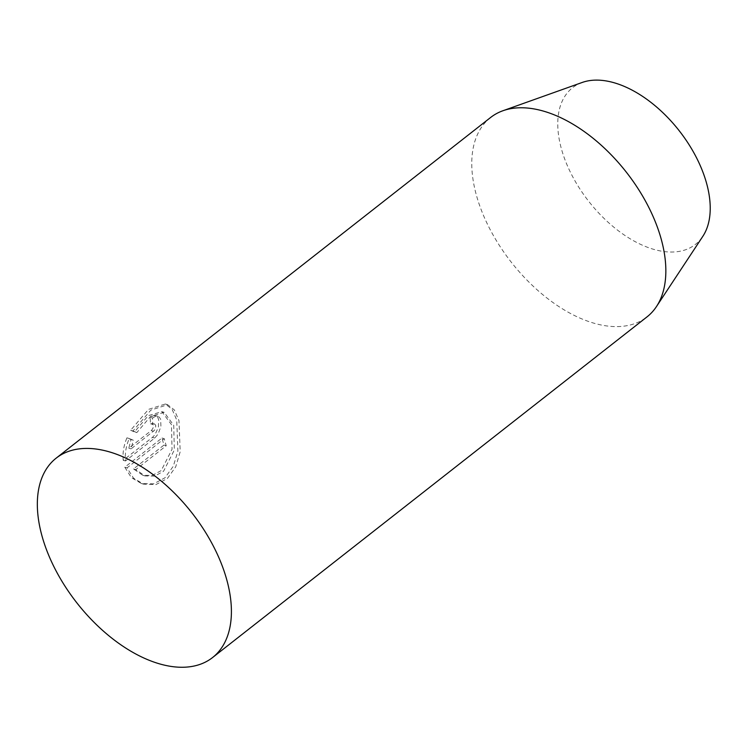 <?xml version="1.0" encoding="UTF-8"?>
<svg xmlns="http://www.w3.org/2000/svg" width="747" height="747" viewBox="0 0 747 747"><rect width="100%" height="100%" fill="white"/><g stroke="black" fill="none" stroke-linecap="round" stroke-linejoin="round"><path stroke-width="0.56" stroke-dasharray="3.73 2.8" d="M582.212 82.459A99.547 57.379 -128.1 0 0 567.113 165.059A99.547 57.379 -128.1 0 0 653.186 249.199A99.547 57.379 -128.1 0 0 702.843 236.304M490.63 117.475A126.71 73.038 -128.1 0 0 488.482 226.294A126.71 73.038 -128.1 0 0 593.239 322.993A126.71 73.038 -128.1 0 0 646.995 316.896M130.641 430.281L134.507 431.915L148.28 415.64L161.884 411.662L171.474 424.641L172.034 449.311L161.221 470.582L152.257 475.428L142.752 475.241L133.517 468.948L163.985 445.053A126.71 73.038 51.9 0 1 162.015 438.013L124.786 467.211L131.341 477.594L141.388 483.505L153.583 483.869L164.956 477.809L173.323 466.212L177.889 451.048L176.74 420.075L172.081 409.272L165.311 404.015L148.485 409.384L130.641 430.281L132.975 430.972L150.866 410.103L167.645 404.706L174.35 409.935L178.981 420.72L180.195 451.72L175.694 466.894L167.375 478.491L155.974 484.56L143.713 484.187L133.629 478.276L127.037 467.883L164.275 438.685A123.666 71.282 -128.1 0 0 166.245 445.735L135.777 469.62L145.049 475.932L154.573 476.119L163.546 471.282L174.322 450.002L173.734 425.323L164.191 412.344L150.642 416.322L136.822 432.597L134.507 431.915M150.539 423.894L152.388 423.344L153.555 425.501L153.032 428.124L151.566 430.328L128.82 448.191L131.024 439.525L126.934 437.826C123.741 445.492 122.499 452.981 123.218 460.292L152.444 437.378L154.974 434.717L158.373 427.265L158.7 419.889L157.682 417.256L155.619 415.64L153.639 415.593L150.203 417.34A126.71 73.038 -128.1 0 0 150.539 423.894L152.827 424.576A123.666 71.282 51.9 0 1 152.528 418.031L150.203 417.34M152.528 418.031L155.133 416.518L157.477 416.228L159.382 417.2L160.68 419.422L160.922 426.546L158 434.268L154.704 438.041L125.477 460.964C124.768 453.644 126.019 446.164 129.24 438.508L133.311 440.207L131.089 448.863L154.405 430.375L155.6 427.919L155.75 425.454L154.666 424.025L152.827 424.576M131.089 448.863L128.82 448.191M125.477 460.964L123.218 460.292M129.24 438.508L126.934 437.826M133.311 440.207L131.024 439.525M135.777 469.62L133.517 468.948M166.245 445.735L163.985 445.053M164.275 438.685L162.015 438.013M127.037 467.883L124.786 467.211M136.822 432.597L132.975 430.972M153.555 431.243L151.286 430.571M154.704 438.041L152.444 437.378M154.666 424.025L152.388 423.344M157.925 416.331L155.619 415.64M164.191 412.344L161.884 411.653M145.049 475.932L142.752 475.241M167.645 404.706L165.311 404.015M143.713 484.187L141.388 483.505"/><path stroke-width="1.12" d="M109.94 452.038A126.71 73.038 51.9 0 1 214.697 548.737A126.71 73.038 51.9 0 1 212.559 657.556A126.71 73.038 51.9 0 1 158.794 663.644A126.71 73.038 51.9 0 1 54.045 566.945A126.71 73.038 51.9 0 1 56.184 458.135A126.71 73.038 51.9 0 1 109.94 452.038M212.559 657.556L646.995 316.896A126.71 73.038 -128.1 0 0 656.454 306.578L702.843 236.304A99.547 57.379 -128.1 0 0 692.758 150.819A99.547 57.379 -128.1 0 0 614.8 82.954A99.547 57.379 -128.1 0 0 582.212 82.459L502.899 110.752A126.71 73.038 -128.1 0 0 490.63 117.475L56.184 458.135M656.454 306.578A126.71 73.038 -128.1 0 0 643.606 197.768A126.71 73.038 -128.1 0 0 544.386 111.387A126.71 73.038 -128.1 0 0 502.899 110.752"/></g></svg>
